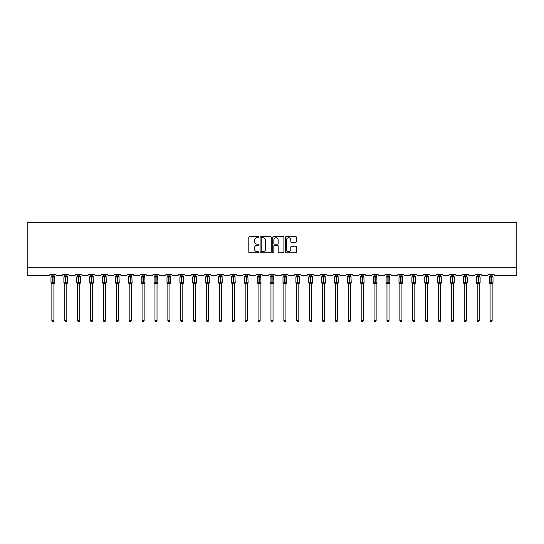 <?xml version="1.0" encoding="UTF-8"?>
<svg xmlns="http://www.w3.org/2000/svg" width="544" height="544" viewBox="0 0 544 544"><rect width="100%" height="100%" fill="white"/><g stroke="black" fill="none" stroke-linecap="round" stroke-linejoin="round"><path stroke-width="0.82" d="M258.781 237.17A0.564 0.564 0 0 0 258.216 236.606L249.594 236.606A0.809 0.809 0 0 0 248.785 237.415L248.785 252.015A0.809 0.809 0 0 0 249.594 252.824L258.216 252.824A0.564 0.564 0 0 0 258.781 252.26A0.564 0.564 0 0 0 258.216 251.688L257.101 251.688A2.598 2.598 0 0 1 254.504 249.098L254.504 247.88A2.598 2.598 0 0 1 257.101 245.283L258.216 245.283A0.564 0.564 0 0 0 258.781 244.718A0.564 0.564 0 0 0 258.216 244.147L257.101 244.147A2.598 2.598 0 0 1 254.504 241.55L254.504 240.339A2.598 2.598 0 0 1 257.101 237.742L258.216 237.742A0.564 0.564 0 0 0 258.781 237.17M295.698 242.325A0.809 0.809 0 0 0 296.514 241.509L296.514 237.415A0.809 0.809 0 0 0 295.698 236.606L286.13 236.606A0.809 0.809 0 0 0 285.321 237.415L285.321 252.015A0.809 0.809 0 0 0 286.13 252.824L295.698 252.824A0.809 0.809 0 0 0 296.514 252.015L296.514 247.064A0.809 0.809 0 0 0 295.698 246.255L291.604 246.255A0.809 0.809 0 0 0 290.795 247.064L290.795 249.519A2.169 2.169 0 0 1 288.626 251.688A2.169 2.169 0 0 1 286.457 249.519L286.457 239.911A2.169 2.169 0 0 1 288.626 237.742A2.169 2.169 0 0 1 290.795 239.911L290.795 241.509A0.809 0.809 0 0 0 291.604 242.325L295.698 242.325M516.8 267.226L516.8 222.204L27.2 222.204L27.2 275.488L48.681 275.488A1.238 1.238 0 0 0 49.919 274.251L55.869 274.251A1.238 1.238 0 0 0 57.106 275.488L61.567 275.488A1.238 1.238 0 0 0 62.812 274.251L68.755 274.251A1.238 1.238 0 0 0 69.999 275.488L74.46 275.488A1.238 1.238 0 0 0 75.698 274.251L81.648 274.251A1.238 1.238 0 0 0 82.885 275.488L87.346 275.488A1.238 1.238 0 0 0 88.584 274.251L94.534 274.251A1.238 1.238 0 0 0 95.771 275.488L100.232 275.488A1.238 1.238 0 0 0 101.476 274.251L107.426 274.251A1.238 1.238 0 0 0 108.664 275.488L113.125 275.488A1.238 1.238 0 0 0 114.362 274.251L120.312 274.251A1.238 1.238 0 0 0 121.55 275.488L126.011 275.488A1.238 1.238 0 0 0 127.248 274.251L133.198 274.251A1.238 1.238 0 0 0 134.443 275.488L138.904 275.488A1.238 1.238 0 0 0 140.141 274.251L146.091 274.251A1.238 1.238 0 0 0 147.329 275.488L151.79 275.488A1.238 1.238 0 0 0 153.027 274.251L158.977 274.251A1.238 1.238 0 0 0 160.215 275.488L164.676 275.488A1.238 1.238 0 0 0 165.92 274.251L171.863 274.251A1.238 1.238 0 0 0 173.108 275.488L177.568 275.488A1.238 1.238 0 0 0 178.806 274.251L184.756 274.251A1.238 1.238 0 0 0 185.994 275.488L190.454 275.488A1.238 1.238 0 0 0 191.692 274.251L197.642 274.251A1.238 1.238 0 0 0 198.88 275.488L203.34 275.488A1.238 1.238 0 0 0 204.585 274.251L210.535 274.251A1.238 1.238 0 0 0 211.772 275.488L216.233 275.488A1.238 1.238 0 0 0 217.471 274.251L223.421 274.251A1.238 1.238 0 0 0 224.658 275.488L229.119 275.488A1.238 1.238 0 0 0 230.357 274.251L236.307 274.251A1.238 1.238 0 0 0 237.551 275.488L242.012 275.488A1.238 1.238 0 0 0 243.25 274.251L249.2 274.251A1.238 1.238 0 0 0 250.437 275.488L254.898 275.488A1.238 1.238 0 0 0 256.136 274.251L262.086 274.251A1.238 1.238 0 0 0 263.323 275.488L267.784 275.488A1.238 1.238 0 0 0 269.028 274.251L274.972 274.251A1.238 1.238 0 0 0 276.216 275.488L280.677 275.488A1.238 1.238 0 0 0 281.914 274.251L287.864 274.251A1.238 1.238 0 0 0 289.102 275.488L293.563 275.488A1.238 1.238 0 0 0 294.8 274.251L300.75 274.251A1.238 1.238 0 0 0 301.988 275.488L306.449 275.488A1.238 1.238 0 0 0 307.693 274.251L313.643 274.251A1.238 1.238 0 0 0 314.881 275.488L319.342 275.488A1.238 1.238 0 0 0 320.579 274.251L326.529 274.251A1.238 1.238 0 0 0 327.767 275.488L332.228 275.488A1.238 1.238 0 0 0 333.465 274.251L339.415 274.251A1.238 1.238 0 0 0 340.66 275.488L345.12 275.488A1.238 1.238 0 0 0 346.358 274.251L352.308 274.251A1.238 1.238 0 0 0 353.546 275.488L358.006 275.488A1.238 1.238 0 0 0 359.244 274.251L365.194 274.251A1.238 1.238 0 0 0 366.432 275.488L370.892 275.488A1.238 1.238 0 0 0 372.137 274.251L378.08 274.251A1.238 1.238 0 0 0 379.324 275.488L383.785 275.488A1.238 1.238 0 0 0 385.023 274.251L390.973 274.251A1.238 1.238 0 0 0 392.21 275.488L396.671 275.488A1.238 1.238 0 0 0 397.909 274.251L403.859 274.251A1.238 1.238 0 0 0 405.096 275.488L409.557 275.488A1.238 1.238 0 0 0 410.802 274.251L416.752 274.251A1.238 1.238 0 0 0 417.989 275.488L422.45 275.488A1.238 1.238 0 0 0 423.688 274.251L429.638 274.251A1.238 1.238 0 0 0 430.875 275.488L435.336 275.488A1.238 1.238 0 0 0 436.574 274.251L442.524 274.251A1.238 1.238 0 0 0 443.768 275.488L448.229 275.488A1.238 1.238 0 0 0 449.466 274.251L455.416 274.251A1.238 1.238 0 0 0 456.654 275.488L461.115 275.488A1.238 1.238 0 0 0 462.352 274.251L468.302 274.251A1.238 1.238 0 0 0 469.54 275.488L474.001 275.488A1.238 1.238 0 0 0 475.245 274.251L481.188 274.251A1.238 1.238 0 0 0 482.433 275.488L486.894 275.488A1.238 1.238 0 0 0 488.131 274.251L494.081 274.251A1.238 1.238 0 0 0 495.319 275.488L516.8 275.488L516.8 267.226L27.2 267.226M271.293 237.415A0.809 0.809 0 0 0 270.477 236.606L260.909 236.606A0.809 0.809 0 0 0 260.1 237.415L260.1 252.015A0.809 0.809 0 0 0 260.909 252.824L270.477 252.824A0.809 0.809 0 0 0 271.293 252.015L271.293 237.415M273.523 236.606L283.091 236.606A0.809 0.809 0 0 1 283.9 237.415L283.9 252.015A0.809 0.809 0 0 1 283.091 252.824L278.997 252.824A0.809 0.809 0 0 1 278.181 252.015L278.181 246.092A0.809 0.809 0 0 0 277.372 245.283L274.659 245.283A0.809 0.809 0 0 0 273.843 246.092L273.843 252.26A0.564 0.564 0 0 1 273.278 252.824A0.564 0.564 0 0 1 272.707 252.26L272.707 237.415A0.809 0.809 0 0 1 273.523 236.606M261.8 237.742A0.564 0.564 0 0 0 261.236 238.306L261.236 251.124A0.564 0.564 0 0 0 261.8 251.688L262.976 251.688A2.598 2.598 0 0 0 265.574 249.098L265.574 240.339A2.598 2.598 0 0 0 262.976 237.742L261.8 237.742M278.181 239.952A2.169 2.169 0 0 0 276.012 237.782A2.169 2.169 0 0 0 273.843 239.952L273.843 243.338A0.809 0.809 0 0 0 274.659 244.147L277.372 244.147A0.809 0.809 0 0 0 278.181 243.338L278.181 239.952M53.924 275.89L53.924 275.89A0.911 0.864 180 0 0 54.407 276.651L51.265 276.61A0.415 0.415 0 0 0 50.993 276.998L50.993 282.785A0.415 0.415 0 0 0 51.265 283.172L54.407 283.132A0.911 0.864 -0 0 0 53.924 283.893L51.864 283.886A0.911 0.864 -0 0 0 51.388 283.132L51.388 283.132M51.388 276.651A0.911 0.864 180 0 0 51.864 275.89L52.768 275.808L52.768 282.785L54.794 282.785L54.794 276.998L50.993 276.998L50.993 282.785L52.768 282.785L52.768 283.968M53.924 283.893L53.924 320.722L51.864 320.722L51.864 283.886M53.924 274.251L54.23 276.916L53.931 275.93L53.02 275.808L53.02 283.968M51.864 274.251L51.864 275.896M51.564 276.916L51.864 275.93M51.564 282.86L51.864 283.846M54.23 282.86L53.931 283.846M53.924 320.722L53.305 321.796L52.482 321.796L51.864 320.722M54.794 276.998L54.522 276.61A0.415 0.415 0 0 1 54.645 276.678M53.931 283.927L54.794 282.785A0.415 0.415 0 0 1 54.774 282.914M66.817 275.89L66.817 275.89A0.911 0.864 180 0 0 67.293 276.651L64.151 276.61A0.415 0.415 0 0 0 63.886 276.998L63.886 282.785A0.415 0.415 0 0 0 64.151 283.172L63.886 282.785L67.68 282.785L67.415 276.61A0.415 0.415 0 0 1 67.531 276.678M66.824 283.927L67.68 282.785A0.415 0.415 0 0 1 67.66 282.914M66.817 283.893L64.75 283.886A0.911 0.864 -0 0 0 64.274 283.132L67.293 283.132A0.911 0.864 -0 0 0 66.817 283.893L66.817 320.722L66.198 321.796L65.368 321.796L64.75 320.722L64.75 283.886M79.703 275.89L79.703 275.89A0.911 0.864 180 0 0 80.179 276.651L77.044 276.61A0.415 0.415 0 0 0 76.772 276.998L76.772 282.785A0.415 0.415 0 0 0 77.044 283.172L76.772 282.785L80.573 282.785L80.301 276.61A0.415 0.415 0 0 1 80.417 276.678M79.71 283.927L80.573 282.785A0.415 0.415 0 0 1 80.546 282.914M79.703 283.893L77.636 283.886A0.911 0.864 -0 0 0 77.16 283.132L80.179 283.132A0.911 0.864 -0 0 0 79.703 283.893L79.703 320.722L79.084 321.796L78.261 321.796L77.636 320.722L77.636 283.886M92.596 275.89L92.596 275.89A0.911 0.864 180 0 0 93.072 276.651L89.93 276.61A0.415 0.415 0 0 0 89.658 276.998L89.658 282.785A0.415 0.415 0 0 0 89.93 283.172L89.658 282.785L93.459 282.785L93.187 276.61A0.415 0.415 0 0 1 93.31 276.678M92.596 283.927L93.459 282.785A0.415 0.415 0 0 1 93.439 282.914M92.596 283.893L90.528 283.886A0.911 0.864 -0 0 0 90.052 283.132L93.072 283.132A0.911 0.864 -0 0 0 92.596 283.893L92.596 320.722L91.97 321.796L91.147 321.796L90.528 320.722L90.528 283.886M105.482 275.89L105.482 275.89A0.911 0.864 180 0 0 105.958 276.651L102.823 276.61A0.415 0.415 0 0 0 102.551 276.998L102.551 282.785A0.415 0.415 0 0 0 102.823 283.172L102.551 282.785L106.352 282.785L106.08 276.61A0.415 0.415 0 0 1 106.196 276.678M105.488 283.927L106.352 282.785A0.415 0.415 0 0 1 106.325 282.914M105.482 283.893L103.414 283.886A0.911 0.864 -0 0 0 102.938 283.132L105.958 283.132A0.911 0.864 -0 0 0 105.482 283.893L105.482 320.722L104.863 321.796L104.033 321.796L103.414 320.722L103.414 283.886M64.743 283.927L64.274 283.132M64.75 320.722L66.817 320.722M66.817 274.251L67.116 276.916L66.817 275.93L65.906 275.808L65.906 276.998L63.886 276.998L64.75 275.76M64.274 276.651A0.911 0.864 180 0 0 64.75 275.89L65.906 275.808M64.75 274.251L64.75 275.896M64.45 276.916L64.75 275.93M64.45 282.86L64.75 283.846M67.116 282.86L66.817 283.846M77.636 283.927L77.16 283.132M77.636 320.722L79.703 320.722M79.703 274.251L80.002 276.916L79.703 275.93L78.798 275.808L78.798 276.998L76.772 276.998L77.636 275.76M77.16 276.651A0.911 0.864 180 0 0 77.636 275.89L78.798 275.808M77.636 274.251L77.636 275.896M77.336 276.916L77.636 275.93M77.336 282.86L77.636 283.846M80.002 282.86L79.703 283.846M90.522 283.927L90.052 283.132M90.528 320.722L92.596 320.722M92.596 274.251L92.895 276.916L92.596 275.93L91.684 275.808L91.684 276.998L89.658 276.998L90.528 275.76M90.052 276.651A0.911 0.864 180 0 0 90.528 275.89L91.684 275.808M90.528 274.251L90.528 275.896M90.229 276.916L90.528 275.93M90.229 282.86L90.528 283.846M92.895 282.86L92.596 283.846M103.408 283.927L102.938 283.132M103.414 320.722L105.482 320.722M105.482 274.251L105.781 276.916L105.482 275.93L104.57 275.808L104.57 276.998L102.551 276.998L103.414 275.76M102.938 276.651A0.911 0.864 180 0 0 103.414 275.89L104.57 275.808M103.414 274.251L103.414 275.896M103.115 276.916L103.414 275.93M103.115 282.86L103.414 283.846M105.781 282.86L105.482 283.846M118.368 275.89L118.368 275.89A0.911 0.864 180 0 0 118.85 276.651L115.709 276.61A0.415 0.415 0 0 0 115.437 276.998L115.437 282.785A0.415 0.415 0 0 0 115.709 283.172L115.437 282.785L119.238 282.785L118.966 276.61A0.415 0.415 0 0 1 119.088 276.678M118.374 283.927L119.238 282.785A0.415 0.415 0 0 1 119.218 282.914M118.368 283.893L116.307 283.886A0.911 0.864 -0 0 0 115.824 283.132L118.85 283.132A0.911 0.864 -0 0 0 118.368 283.893L118.368 320.722L117.749 321.796L116.926 321.796L116.307 320.722L116.307 283.886M116.3 283.927L115.824 283.132M116.307 320.722L118.368 320.722M118.368 274.251L118.667 276.916L118.368 275.93L117.463 275.808L117.463 276.998L115.437 276.998L116.307 275.76M115.824 276.651A0.911 0.864 180 0 0 116.307 275.89L117.463 275.808M116.307 274.251L116.307 275.896M116.008 276.916L116.307 275.93M116.008 282.86L116.307 283.846M118.667 282.86L118.368 283.846M131.26 275.89L131.26 275.89A0.911 0.864 180 0 0 131.736 276.651L128.595 276.61A0.415 0.415 0 0 0 128.323 276.998L128.323 282.785A0.415 0.415 0 0 0 128.595 283.172L128.323 282.785L132.124 282.785L131.852 276.61A0.415 0.415 0 0 1 131.974 276.678M131.26 283.927L132.124 282.785A0.415 0.415 0 0 1 132.104 282.914M131.26 283.893L129.193 283.886A0.911 0.864 -0 0 0 128.717 283.132L131.736 283.132A0.911 0.864 -0 0 0 131.26 283.893L131.26 320.722L130.642 321.796L129.812 321.796L129.193 320.722L129.193 283.886M129.186 283.927L128.717 283.132M129.193 320.722L131.26 320.722M131.26 274.251L131.56 276.916L131.26 275.93L130.349 275.808L130.349 276.998L128.323 276.998L129.193 275.76M128.717 276.651A0.911 0.864 180 0 0 129.193 275.89L130.349 275.808M129.193 274.251L129.193 275.896M128.894 276.916L129.193 275.93M128.894 282.86L129.193 283.846M131.56 282.86L131.26 283.846M144.146 275.89L144.146 275.89A0.911 0.864 180 0 0 144.622 276.651L141.488 276.61A0.415 0.415 0 0 0 141.216 276.998L141.216 282.785A0.415 0.415 0 0 0 141.488 283.172L141.216 282.785L145.017 282.785L144.745 276.61A0.415 0.415 0 0 1 144.86 276.678M144.153 283.927L145.017 282.785A0.415 0.415 0 0 1 144.99 282.914M144.146 283.893L142.079 283.886A0.911 0.864 -0 0 0 141.603 283.132L144.622 283.132A0.911 0.864 -0 0 0 144.146 283.893L144.146 320.722L143.528 321.796L142.705 321.796L142.079 320.722L142.079 283.886M142.079 283.927L141.603 283.132M142.079 320.722L144.146 320.722M144.146 274.251L144.446 276.916L144.146 275.93L143.235 275.808L143.235 276.998L141.216 276.998L142.079 275.76M141.603 276.651A0.911 0.864 180 0 0 142.079 275.89L143.235 275.808M142.079 274.251L142.079 275.896M141.78 276.916L142.079 275.93M141.78 282.86L142.079 283.846M144.446 282.86L144.146 283.846M157.032 275.89L157.032 275.89A0.911 0.864 180 0 0 157.515 276.651L154.374 276.61A0.415 0.415 0 0 0 154.102 276.998L154.102 282.785A0.415 0.415 0 0 0 154.374 283.172L154.102 282.785L157.903 282.785L157.631 276.61A0.415 0.415 0 0 1 157.753 276.678M157.039 283.927L157.903 282.785A0.415 0.415 0 0 1 157.882 282.914M157.032 283.893L154.972 283.886A0.911 0.864 -0 0 0 154.496 283.132L157.515 283.132A0.911 0.864 -0 0 0 157.032 283.893L157.032 320.722L156.414 321.796L155.591 321.796L154.972 320.722L154.972 283.886M154.965 283.927L154.496 283.132M154.972 320.722L157.032 320.722M157.032 274.251L157.338 276.916L157.039 275.93L156.128 275.808L156.128 276.998L154.102 276.998L154.972 275.76M154.496 276.651A0.911 0.864 180 0 0 154.972 275.89L156.128 275.808M154.972 274.251L154.972 275.896M154.673 276.916L154.972 275.93M154.673 282.86L154.972 283.846M157.338 282.86L157.039 283.846M169.925 275.89L169.925 275.89A0.911 0.864 180 0 0 170.401 276.651L167.26 276.61A0.415 0.415 0 0 0 166.994 276.998L166.994 282.785A0.415 0.415 0 0 0 167.26 283.172L166.994 282.785L170.789 282.785L170.524 276.61A0.415 0.415 0 0 1 170.639 276.678M169.932 283.927L170.789 282.785A0.415 0.415 0 0 1 170.768 282.914M169.925 283.893L167.858 283.886A0.911 0.864 -0 0 0 167.382 283.132L170.401 283.132A0.911 0.864 -0 0 0 169.925 283.893L169.925 320.722L169.306 321.796L168.477 321.796L167.858 320.722L167.858 283.886M167.851 283.927L167.382 283.132M167.858 320.722L169.925 320.722M169.925 274.251L170.224 276.916L169.925 275.93L169.014 275.808L169.014 276.998L166.994 276.998L167.858 275.76M167.382 276.651A0.911 0.864 180 0 0 167.858 275.89L169.014 275.808M167.858 274.251L167.858 275.896M167.559 276.916L167.858 275.93M167.559 282.86L167.858 283.846M170.224 282.86L169.925 283.846M182.811 275.89L182.811 275.89A0.911 0.864 180 0 0 183.287 276.651L180.152 276.61A0.415 0.415 0 0 0 179.88 276.998L179.88 282.785A0.415 0.415 0 0 0 180.152 283.172L179.88 282.785L183.682 282.785L183.41 276.61A0.415 0.415 0 0 1 183.525 276.678M182.818 283.927L183.682 282.785A0.415 0.415 0 0 1 183.654 282.914M182.811 283.893L180.744 283.886A0.911 0.864 -0 0 0 180.268 283.132L183.287 283.132A0.911 0.864 -0 0 0 182.811 283.893L182.811 320.722L182.192 321.796L181.37 321.796L180.744 320.722L180.744 283.886M180.744 283.927L180.268 283.132M180.744 320.722L182.811 320.722M182.811 274.251L183.11 276.916L182.811 275.93L181.907 275.808L181.907 276.998L179.88 276.998L180.744 275.76M180.268 276.651A0.911 0.864 180 0 0 180.744 275.89L181.907 275.808M180.744 274.251L180.744 275.896M180.445 276.916L180.744 275.93M180.445 282.86L180.744 283.846M183.11 282.86L182.811 283.846M195.704 275.89L195.704 275.89A0.911 0.864 180 0 0 196.18 276.651L193.038 276.61A0.415 0.415 0 0 0 192.766 276.998L192.766 282.785A0.415 0.415 0 0 0 193.038 283.172L192.766 282.785L196.568 282.785L196.296 276.61A0.415 0.415 0 0 1 196.418 276.678M195.704 283.927L196.568 282.785A0.415 0.415 0 0 1 196.547 282.914M195.704 283.893L193.637 283.886A0.911 0.864 -0 0 0 193.161 283.132L196.18 283.132A0.911 0.864 -0 0 0 195.704 283.893L195.704 320.722L195.078 321.796L194.256 321.796L193.637 320.722L193.637 283.886M193.63 283.927L193.161 283.132M193.637 320.722L195.704 320.722M195.704 274.251L196.003 276.916L195.704 275.93L194.793 275.808L194.793 276.998L192.766 276.998L193.637 275.76M193.161 276.651A0.911 0.864 180 0 0 193.637 275.89L194.793 275.808M193.637 274.251L193.637 275.896M193.338 276.916L193.637 275.93M193.338 282.86L193.637 283.846M196.003 282.86L195.704 283.846M208.59 275.89L208.59 275.89A0.911 0.864 180 0 0 209.066 276.651L205.931 276.61A0.415 0.415 0 0 0 205.659 276.998L205.659 282.785A0.415 0.415 0 0 0 205.931 283.172L205.659 282.785L209.46 282.785L209.188 276.61A0.415 0.415 0 0 1 209.304 276.678M208.597 283.927L209.46 282.785A0.415 0.415 0 0 1 209.433 282.914M208.59 283.893L206.523 283.886A0.911 0.864 -0 0 0 206.047 283.132L209.066 283.132A0.911 0.864 -0 0 0 208.59 283.893L208.59 320.722L207.971 321.796L207.142 321.796L206.523 320.722L206.523 283.886M206.523 283.927L206.047 283.132M206.523 320.722L208.59 320.722M208.59 274.251L208.889 276.916L208.59 275.93L207.679 275.808L207.679 276.998L205.659 276.998L206.523 275.76M206.047 276.651A0.911 0.864 180 0 0 206.523 275.89L207.679 275.808M206.523 274.251L206.523 275.896M206.224 276.916L206.523 275.93M206.224 282.86L206.523 283.846M208.889 282.86L208.59 283.846M221.476 275.89L221.476 275.89A0.911 0.864 180 0 0 221.959 276.651L218.817 276.61A0.415 0.415 0 0 0 218.545 276.998L218.545 282.785A0.415 0.415 0 0 0 218.817 283.172L218.545 282.785L222.346 282.785L222.074 276.61A0.415 0.415 0 0 1 222.197 276.678M221.483 283.927L222.346 282.785A0.415 0.415 0 0 1 222.326 282.914M221.476 283.893L219.416 283.886A0.911 0.864 -0 0 0 218.933 283.132L221.959 283.132A0.911 0.864 -0 0 0 221.476 283.893L221.476 320.722L220.857 321.796L220.034 321.796L219.416 320.722L219.416 283.886M219.409 283.927L218.933 283.132M219.416 320.722L221.476 320.722M221.476 274.251L221.775 276.916L221.476 275.93L220.572 275.808L220.572 276.998L218.545 276.998L219.416 275.76M218.933 276.651A0.911 0.864 180 0 0 219.416 275.89L220.572 275.808M219.416 274.251L219.416 275.896M219.116 276.916L219.416 275.93M219.116 282.86L219.416 283.846M221.775 282.86L221.476 283.846M234.369 275.89L234.369 275.89A0.911 0.864 180 0 0 234.845 276.651L231.703 276.61A0.415 0.415 0 0 0 231.431 276.998L231.431 282.785A0.415 0.415 0 0 0 231.703 283.172L231.431 282.785L235.232 282.785L234.96 276.61A0.415 0.415 0 0 1 235.083 276.678M234.369 283.927L235.232 282.785A0.415 0.415 0 0 1 235.212 282.914M234.369 283.893L232.302 283.886A0.911 0.864 -0 0 0 231.826 283.132L234.845 283.132A0.911 0.864 -0 0 0 234.369 283.893L234.369 320.722L233.75 321.796L232.92 321.796L232.302 320.722L232.302 283.886M232.295 283.927L231.826 283.132M232.302 320.722L234.369 320.722M234.369 274.251L234.668 276.916L234.369 275.93L233.458 275.808L233.458 276.998L231.431 276.998L232.302 275.76M231.826 276.651A0.911 0.864 180 0 0 232.302 275.89L233.458 275.808M232.302 274.251L232.302 275.896M232.002 276.916L232.302 275.93M232.002 282.86L232.302 283.846M234.668 282.86L234.369 283.846M247.255 275.89L247.255 275.89A0.911 0.864 180 0 0 247.731 276.651L244.596 276.61A0.415 0.415 0 0 0 244.324 276.998L244.324 282.785A0.415 0.415 0 0 0 244.596 283.172L244.324 282.785L248.125 282.785L247.853 276.61A0.415 0.415 0 0 1 247.969 276.678M248.125 282.785A0.415 0.415 0 0 1 247.853 283.172L248.125 282.785M247.255 283.893L245.188 283.886A0.911 0.864 -0 0 0 244.712 283.132L247.731 283.132A0.911 0.864 -0 0 0 247.255 283.893L247.255 320.722L246.636 321.796L245.813 321.796L245.188 320.722L245.188 283.886M245.188 283.927L244.712 283.132M245.188 320.722L247.255 320.722M247.255 274.251L247.554 276.916L247.255 275.93L246.344 275.808L246.344 276.998L244.324 276.998L245.188 275.76M244.712 276.651A0.911 0.864 180 0 0 245.188 275.89L246.344 275.808M245.188 274.251L245.188 275.896M244.888 276.916L245.188 275.93M244.888 282.86L245.188 283.846M247.554 282.86L247.255 283.846M260.141 275.89L260.141 275.89A0.911 0.864 180 0 0 260.624 276.651L257.482 276.61A0.415 0.415 0 0 0 257.21 276.998L257.21 282.785A0.415 0.415 0 0 0 257.482 283.172L257.21 282.785L261.011 282.785L260.739 276.61A0.415 0.415 0 0 1 260.862 276.678M261.011 282.785A0.415 0.415 0 0 1 260.739 283.172L261.011 282.785M260.141 283.893L258.08 283.886A0.911 0.864 -0 0 0 257.604 283.132L260.624 283.132A0.911 0.864 -0 0 0 260.141 283.893L260.141 320.722L259.522 321.796L258.699 321.796L258.08 320.722L258.08 283.886M258.074 283.927L257.604 283.132M258.08 320.722L260.141 320.722M260.141 274.251L260.447 276.916L260.148 275.93L259.236 275.808L259.236 276.998L257.21 276.998L258.08 275.76M257.604 276.651A0.911 0.864 180 0 0 258.08 275.89L259.236 275.808M258.08 274.251L258.08 275.896M257.781 276.916L258.08 275.93M257.781 282.86L258.08 283.846M260.447 282.86L260.148 283.846M273.034 275.89L273.034 275.89A0.911 0.864 180 0 0 273.51 276.651L270.368 276.61A0.415 0.415 0 0 0 270.103 276.998L270.103 282.785A0.415 0.415 0 0 0 270.368 283.172L270.103 282.785L273.897 282.785L273.632 276.61A0.415 0.415 0 0 1 273.748 276.678M273.897 282.785A0.415 0.415 0 0 1 273.632 283.172L273.897 282.785M273.034 283.893L270.966 283.886A0.911 0.864 -0 0 0 270.49 283.132L273.51 283.132A0.911 0.864 -0 0 0 273.034 283.893L273.034 320.722L272.415 321.796L271.585 321.796L270.966 320.722L270.966 283.886M270.96 283.927L270.49 283.132M270.966 320.722L273.034 320.722M273.034 274.251L273.333 276.916L273.034 275.93L272.122 275.808L272.122 276.998L270.103 276.998L270.966 275.76M270.49 276.651A0.911 0.864 180 0 0 270.966 275.89L272.122 275.808M270.966 274.251L270.966 275.896M270.667 276.916L270.966 275.93M270.667 282.86L270.966 283.846M273.333 282.86L273.034 283.846M285.92 275.89L285.92 275.89A0.911 0.864 180 0 0 286.396 276.651L283.261 276.61A0.415 0.415 0 0 0 282.989 276.998L282.989 282.785A0.415 0.415 0 0 0 283.261 283.172L282.989 282.785L286.79 282.785L286.518 276.61A0.415 0.415 0 0 1 286.634 276.678M286.79 282.785A0.415 0.415 0 0 1 286.518 283.172L286.79 282.785M285.92 283.893L283.859 283.886A0.911 0.864 -0 0 0 283.376 283.132L286.396 283.132A0.911 0.864 -0 0 0 285.92 283.893L285.92 320.722L285.301 321.796L284.478 321.796L283.859 320.722L283.859 283.886M283.852 283.927L283.376 283.132M283.859 320.722L285.92 320.722M285.92 274.251L286.219 276.916L285.92 275.93L285.015 275.808L285.015 276.998L282.989 276.998L283.859 275.76M283.376 276.651A0.911 0.864 180 0 0 283.859 275.89L285.015 275.808M283.859 274.251L283.859 275.896M283.553 276.916L283.852 275.93M283.553 282.86L283.852 283.846M286.219 282.86L285.92 283.846M298.812 275.89L298.812 275.89A0.911 0.864 180 0 0 299.288 276.651L296.147 276.61A0.415 0.415 0 0 0 295.875 276.998L295.875 282.785A0.415 0.415 0 0 0 296.147 283.172L295.875 282.785L299.676 282.785L299.404 276.61A0.415 0.415 0 0 1 299.526 276.678M299.676 282.785A0.415 0.415 0 0 1 299.404 283.172L299.676 282.785M298.812 283.893L296.745 283.886A0.911 0.864 -0 0 0 296.269 283.132L299.288 283.132A0.911 0.864 -0 0 0 298.812 283.893L298.812 320.722L298.187 321.796L297.364 321.796L296.745 320.722L296.745 283.886M296.738 283.927L296.269 283.132M296.745 320.722L298.812 320.722M298.812 274.251L299.112 276.916L298.812 275.93L297.901 275.808L297.901 276.998L295.875 276.998L296.745 275.76M296.269 276.651A0.911 0.864 180 0 0 296.745 275.89L297.901 275.808M296.745 274.251L296.745 275.896M296.446 276.916L296.745 275.93M296.446 282.86L296.745 283.846M299.112 282.86L298.812 283.846M311.698 275.89L311.698 275.89A0.911 0.864 180 0 0 312.174 276.651L309.04 276.61A0.415 0.415 0 0 0 308.768 276.998L308.768 282.785A0.415 0.415 0 0 0 309.04 283.172L308.768 282.785L312.569 282.785L312.297 276.61A0.415 0.415 0 0 1 312.412 276.678M312.569 282.785A0.415 0.415 0 0 1 312.297 283.172L312.569 282.785M311.698 283.893L309.631 283.886A0.911 0.864 -0 0 0 309.155 283.132L312.174 283.132A0.911 0.864 -0 0 0 311.698 283.893L311.698 320.722L311.08 321.796L310.25 321.796L309.631 320.722L309.631 283.886M309.631 283.927L309.155 283.132M309.631 320.722L311.698 320.722M311.698 274.251L311.998 276.916L311.698 275.93L310.787 275.808L310.787 276.998L308.768 276.998L309.631 275.76M309.155 276.651A0.911 0.864 180 0 0 309.631 275.89L310.787 275.808M309.631 274.251L309.631 275.896M309.332 276.916L309.631 275.93M309.332 282.86L309.631 283.846M311.998 282.86L311.698 283.846M324.584 275.89L324.584 275.89A0.911 0.864 180 0 0 325.067 276.651L321.926 276.61A0.415 0.415 0 0 0 321.654 276.998L321.654 282.785A0.415 0.415 0 0 0 321.926 283.172L321.654 282.785L325.455 282.785L325.183 276.61A0.415 0.415 0 0 1 325.305 276.678M325.455 282.785A0.415 0.415 0 0 1 325.183 283.172L325.455 282.785M324.584 283.893L322.524 283.886A0.911 0.864 -0 0 0 322.041 283.132L325.067 283.132A0.911 0.864 -0 0 0 324.584 283.893L324.584 320.722L323.966 321.796L323.143 321.796L322.524 320.722L322.524 283.886M322.517 283.927L322.041 283.132M322.524 320.722L324.584 320.722M324.584 274.251L324.884 276.916L324.584 275.93L323.68 275.808L323.68 276.998L321.654 276.998L322.524 275.76M322.041 276.651A0.911 0.864 180 0 0 322.524 275.89L323.68 275.808M322.524 274.251L322.524 275.896M322.225 276.916L322.524 275.93M322.225 282.86L322.524 283.846M324.884 282.86L324.584 283.846M337.477 275.89L337.477 275.89A0.911 0.864 180 0 0 337.953 276.651L334.812 276.61A0.415 0.415 0 0 0 334.54 276.998L334.54 282.785A0.415 0.415 0 0 0 334.812 283.172L334.54 282.785L338.341 282.785L338.069 276.61A0.415 0.415 0 0 1 338.191 276.678M338.341 282.785A0.415 0.415 0 0 1 338.069 283.172L338.341 282.785M337.477 283.893L335.41 283.886A0.911 0.864 -0 0 0 334.934 283.132L337.953 283.132A0.911 0.864 -0 0 0 337.477 283.893L337.477 320.722L336.858 321.796L336.029 321.796L335.41 320.722L335.41 283.886M335.403 283.927L334.934 283.132M335.41 320.722L337.477 320.722M337.477 274.251L337.776 276.916L337.477 275.93L336.566 275.808L336.566 276.998L334.54 276.998L335.41 275.76M334.934 276.651A0.911 0.864 180 0 0 335.41 275.89L336.566 275.808M335.41 274.251L335.41 275.896M335.111 276.916L335.41 275.93M335.111 282.86L335.41 283.846M337.776 282.86L337.477 283.846M350.363 275.89L350.363 275.89A0.911 0.864 180 0 0 350.839 276.651L347.704 276.61A0.415 0.415 0 0 0 347.432 276.998L347.432 282.785A0.415 0.415 0 0 0 347.704 283.172L347.432 282.785L351.234 282.785L350.962 276.61A0.415 0.415 0 0 1 351.077 276.678M351.234 282.785A0.415 0.415 0 0 1 350.962 283.172L351.234 282.785M350.363 283.893L348.296 283.886A0.911 0.864 -0 0 0 347.82 283.132L350.839 283.132A0.911 0.864 -0 0 0 350.363 283.893L350.363 320.722L349.744 321.796L348.922 321.796L348.296 320.722L348.296 283.886M348.296 283.927L347.82 283.132M348.296 320.722L350.363 320.722M350.363 274.251L350.662 276.916L350.363 275.93L349.452 275.808L349.452 276.998L347.432 276.998L348.296 275.76M347.82 276.651A0.911 0.864 180 0 0 348.296 275.89L349.452 275.808M348.296 274.251L348.296 275.896M347.997 276.916L348.296 275.93M347.997 282.86L348.296 283.846M350.662 282.86L350.363 283.846M363.256 275.89L363.256 275.89A0.911 0.864 180 0 0 363.732 276.651L360.59 276.61A0.415 0.415 0 0 0 360.318 276.998L360.318 282.785A0.415 0.415 0 0 0 360.59 283.172L360.318 282.785L364.12 282.785L363.848 276.61A0.415 0.415 0 0 1 363.97 276.678M364.12 282.785A0.415 0.415 0 0 1 363.848 283.172L364.12 282.785M363.256 283.893L361.189 283.886A0.911 0.864 -0 0 0 360.713 283.132L363.732 283.132A0.911 0.864 -0 0 0 363.256 283.893L363.256 320.722L362.63 321.796L361.808 321.796L361.189 320.722L361.189 283.886M361.182 283.927L360.713 283.132M361.189 320.722L363.256 320.722M363.256 274.251L363.555 276.916L363.256 275.93L362.345 275.808L362.345 276.998L360.318 276.998L361.189 275.76M360.713 276.651A0.911 0.864 180 0 0 361.189 275.89L362.345 275.808M361.189 274.251L361.189 275.896M360.89 276.916L361.189 275.93M360.89 282.86L361.189 283.846M363.555 282.86L363.256 283.846M376.142 275.89L376.142 275.89A0.911 0.864 180 0 0 376.618 276.651L373.476 276.61A0.415 0.415 0 0 0 373.211 276.998L373.211 282.785A0.415 0.415 0 0 0 373.476 283.172L373.211 282.785L377.006 282.785L376.74 276.61A0.415 0.415 0 0 1 376.856 276.678M377.006 282.785A0.415 0.415 0 0 1 376.74 283.172L377.006 282.785M376.142 283.893L374.075 283.886A0.911 0.864 -0 0 0 373.599 283.132L376.618 283.132A0.911 0.864 -0 0 0 376.142 283.893L376.142 320.722L375.523 321.796L374.694 321.796L374.075 320.722L374.075 283.886M374.068 283.927L373.599 283.132M374.075 320.722L376.142 320.722M376.142 274.251L376.441 276.916L376.142 275.93L375.231 275.808L375.231 276.998L373.211 276.998L374.075 275.76M373.599 276.651A0.911 0.864 180 0 0 374.075 275.89L375.231 275.808M374.075 274.251L374.075 275.896M373.776 276.916L374.075 275.93M373.776 282.86L374.075 283.846M376.441 282.86L376.142 283.846M389.028 275.89L389.028 275.89A0.911 0.864 180 0 0 389.504 276.651L386.369 276.61A0.415 0.415 0 0 0 386.097 276.998L386.097 282.785A0.415 0.415 0 0 0 386.369 283.172L386.097 282.785L389.898 282.785L389.626 276.61A0.415 0.415 0 0 1 389.742 276.678M389.898 282.785A0.415 0.415 0 0 1 389.626 283.172L389.898 282.785M389.028 283.893L386.968 283.886A0.911 0.864 -0 0 0 386.485 283.132L389.504 283.132A0.911 0.864 -0 0 0 389.028 283.893L389.028 320.722L388.409 321.796L387.586 321.796L386.968 320.722L386.968 283.886M386.961 283.927L386.485 283.132M386.968 320.722L389.028 320.722M389.028 274.251L389.327 276.916L389.028 275.93L388.124 275.808L388.124 276.998L386.097 276.998L386.968 275.76M386.485 276.651A0.911 0.864 180 0 0 386.968 275.89L388.124 275.808M386.968 274.251L386.968 275.896M386.662 276.916L386.961 275.93M386.662 282.86L386.961 283.846M389.327 282.86L389.028 283.846M401.921 275.89L401.921 275.89A0.911 0.864 180 0 0 402.397 276.651L399.255 276.61A0.415 0.415 0 0 0 398.983 276.998L398.983 282.785A0.415 0.415 0 0 0 399.255 283.172L398.983 282.785L402.784 282.785L402.512 276.61A0.415 0.415 0 0 1 402.635 276.678M402.784 282.785A0.415 0.415 0 0 1 402.512 283.172L402.784 282.785M401.921 283.893L399.854 283.886A0.911 0.864 -0 0 0 399.378 283.132L402.397 283.132A0.911 0.864 -0 0 0 401.921 283.893L401.921 320.722L401.295 321.796L400.472 321.796L399.854 320.722L399.854 283.886M399.847 283.927L399.378 283.132M399.854 320.722L401.921 320.722M401.921 274.251L402.22 276.916L401.921 275.93L401.01 275.808L401.01 276.998L398.983 276.998L399.854 275.76M399.378 276.651A0.911 0.864 180 0 0 399.854 275.89L401.01 275.808M399.854 274.251L399.854 275.896M399.554 276.916L399.854 275.93M399.554 282.86L399.854 283.846M402.22 282.86L401.921 283.846M414.807 275.89L414.807 275.89A0.911 0.864 180 0 0 415.283 276.651L412.148 276.61A0.415 0.415 0 0 0 411.876 276.998L411.876 282.785A0.415 0.415 0 0 0 412.148 283.172L411.876 282.785L415.677 282.785L415.405 276.61A0.415 0.415 0 0 1 415.521 276.678M415.677 282.785A0.415 0.415 0 0 1 415.405 283.172L415.677 282.785M414.807 283.893L412.74 283.886A0.911 0.864 -0 0 0 412.264 283.132L415.283 283.132A0.911 0.864 -0 0 0 414.807 283.893L414.807 320.722L414.188 321.796L413.358 321.796L412.74 320.722L412.74 283.886M412.74 283.927L412.264 283.132M412.74 320.722L414.807 320.722M414.807 274.251L415.106 276.916L414.807 275.93L413.896 275.808L413.896 276.998L411.876 276.998L412.74 275.76M412.264 276.651A0.911 0.864 180 0 0 412.74 275.89L413.896 275.808M412.74 274.251L412.74 275.896M412.44 276.916L412.74 275.93M412.44 282.86L412.74 283.846M415.106 282.86L414.807 283.846M427.693 275.89L427.693 275.89A0.911 0.864 180 0 0 428.176 276.651L425.034 276.61A0.415 0.415 0 0 0 424.762 276.998L424.762 282.785A0.415 0.415 0 0 0 425.034 283.172L424.762 282.785L428.563 282.785L428.291 276.61A0.415 0.415 0 0 1 428.414 276.678M428.563 282.785A0.415 0.415 0 0 1 428.291 283.172L428.563 282.785M427.693 283.893L425.632 283.886A0.911 0.864 -0 0 0 425.15 283.132L428.176 283.132A0.911 0.864 -0 0 0 427.693 283.893L427.693 320.722L427.074 321.796L426.251 321.796L425.632 320.722L425.632 283.886M425.626 283.927L425.15 283.132M425.632 320.722L427.693 320.722M427.693 274.251L427.992 276.916L427.693 275.93L426.788 275.808L426.788 276.998L424.762 276.998L425.632 275.76M425.15 276.651A0.911 0.864 180 0 0 425.632 275.89L426.788 275.808M425.632 274.251L425.632 275.896M425.333 276.916L425.632 275.93M425.333 282.86L425.632 283.846M427.992 282.86L427.693 283.846M440.586 275.89L440.586 275.89A0.911 0.864 180 0 0 441.062 276.651L437.92 276.61A0.415 0.415 0 0 0 437.648 276.998L437.648 282.785A0.415 0.415 0 0 0 437.92 283.172L437.648 282.785L441.449 282.785L441.177 276.61A0.415 0.415 0 0 1 441.3 276.678M441.449 282.785A0.415 0.415 0 0 1 441.177 283.172L441.449 282.785M440.586 283.893L438.518 283.886A0.911 0.864 -0 0 0 438.042 283.132L441.062 283.132A0.911 0.864 -0 0 0 440.586 283.893L440.586 320.722L439.967 321.796L439.137 321.796L438.518 320.722L438.518 283.886M438.512 283.927L438.042 283.132M438.518 320.722L440.586 320.722M440.586 274.251L440.885 276.916L440.586 275.93L439.674 275.808L439.674 276.998L437.648 276.998L438.518 275.76M438.042 276.651A0.911 0.864 180 0 0 438.518 275.89L439.674 275.808M438.518 274.251L438.518 275.896M440.586 283.846L441.062 283.132M438.219 276.916L438.518 275.93M438.219 282.86L438.518 283.846M451.404 283.927L450.813 283.172L451.404 284.022L450.813 283.172L452.316 283.152L452.316 282.785L450.541 282.785A0.415 0.415 0 0 0 450.813 283.172L450.541 276.998A0.415 0.415 0 0 1 450.813 276.61L450.541 276.998L452.316 276.998L452.316 276.624L450.813 276.61L451.404 275.76M451.404 283.886L451.404 320.722L453.472 320.722L453.472 283.846L451.404 283.886A0.911 0.864 -0 0 0 450.928 283.132M453.472 275.89L453.472 275.89A0.911 0.864 180 0 0 453.948 276.651L452.316 276.624L452.316 275.808L453.472 275.93L453.472 274.251M454.342 282.785L454.342 276.998L452.316 276.998L452.316 282.785L454.342 282.785L453.478 283.927M450.928 276.651A0.911 0.864 180 0 0 451.404 275.89L452.316 275.808M451.404 274.251L451.404 275.896M452.316 283.968L452.316 283.152L453.948 283.132A0.911 0.864 -0 0 0 453.472 283.893M451.105 276.916L451.404 275.93M453.472 275.93L453.771 276.916L453.472 275.93M451.105 282.86L451.404 283.846M453.771 282.86L453.472 283.846M453.472 320.722L452.853 321.796L452.03 321.796L451.404 320.722M464.29 283.927L463.699 283.172L464.297 284.022L463.699 283.172L465.202 283.152L465.202 282.785L463.427 282.785A0.415 0.415 0 0 0 463.699 283.172L463.427 276.998A0.415 0.415 0 0 1 463.699 276.61L463.427 276.998L465.202 276.998L465.202 276.624L463.699 276.61L464.297 275.76M464.297 283.886L464.297 320.722L466.364 320.722L466.364 283.846L464.297 283.886A0.911 0.864 -0 0 0 463.821 283.132M466.364 275.89L466.364 275.89A0.911 0.864 180 0 0 466.84 276.651L465.202 276.624L465.202 275.808L466.364 275.93L466.364 274.251M467.228 282.785L467.228 276.998L465.202 276.998L465.202 282.785L467.228 282.785L466.364 283.927M463.821 276.651A0.911 0.864 180 0 0 464.297 275.89L465.202 275.808M464.297 274.251L464.297 275.896M465.202 283.968L465.202 283.152L466.84 283.132A0.911 0.864 -0 0 0 466.364 283.893M463.998 276.916L464.297 275.93M466.364 275.93L466.664 276.916L466.364 275.93M463.998 282.86L464.297 283.846M466.664 282.86L466.364 283.846M466.364 320.722L465.739 321.796L464.916 321.796L464.297 320.722M477.176 283.927L476.585 283.172L477.183 284.022L476.585 283.172L478.094 283.152L478.094 282.785L476.32 282.785A0.415 0.415 0 0 0 476.585 283.172L476.32 276.998A0.415 0.415 0 0 1 476.585 276.61L476.32 276.998L478.094 276.998L478.094 276.624L476.585 276.61L477.183 275.76M477.183 283.886L477.183 320.722L479.25 320.722L479.25 283.846L477.183 283.886A0.911 0.864 -0 0 0 476.707 283.132M479.25 275.89L479.25 275.89A0.911 0.864 180 0 0 479.726 276.651L478.094 276.624L478.094 275.808L479.25 275.93L479.25 274.251M480.114 282.785L480.114 276.998L478.094 276.998L478.094 282.785L480.114 282.785L479.257 283.927M476.707 276.651A0.911 0.864 180 0 0 477.183 275.89L478.094 275.808M477.183 274.251L477.183 275.896M478.094 283.968L478.094 283.152L479.726 283.132A0.911 0.864 -0 0 0 479.25 283.893M476.884 276.916L477.183 275.93M479.25 275.93L479.55 276.916L479.25 275.93M476.884 282.86L477.183 283.846M479.55 282.86L479.25 283.846M479.25 320.722L478.632 321.796L477.802 321.796L477.183 320.722M490.069 283.927L489.478 283.172L490.076 284.022L489.478 283.172L490.98 283.152L490.98 282.785L489.206 282.785A0.415 0.415 0 0 0 489.478 283.172L489.206 276.998A0.415 0.415 0 0 1 489.478 276.61L489.206 276.998L490.98 276.998L490.98 276.624L489.478 276.61L490.076 275.76M490.076 283.886L490.076 320.722L492.136 320.722L492.136 283.846L490.076 283.886A0.911 0.864 -0 0 0 489.593 283.132M492.136 275.89L492.136 275.89A0.911 0.864 180 0 0 492.612 276.651L490.98 276.624L490.98 275.808L492.136 275.93L492.136 274.251M493.007 282.785L493.007 276.998L490.98 276.998L490.98 282.785L493.007 282.785L492.143 283.927M489.593 276.651A0.911 0.864 180 0 0 490.076 275.89L490.98 275.808M490.076 274.251L490.076 275.896M490.98 283.968L490.98 283.152L492.612 283.132A0.911 0.864 -0 0 0 492.136 283.893M489.77 276.916L490.069 275.93M492.136 275.93L492.436 276.916L492.136 275.93M489.77 282.86L490.069 283.846M492.436 282.86L492.136 283.846M492.136 320.722L491.518 321.796L490.695 321.796L490.076 320.722M65.661 275.808L65.661 283.968M67.68 276.998L65.906 276.998L65.906 283.968M78.547 275.808L78.547 283.968M80.573 276.998L78.798 276.998L78.798 283.968M91.44 275.808L91.44 283.968M93.459 276.998L91.684 276.998L91.684 283.968M104.326 275.808L104.326 283.968M106.352 276.998L104.57 276.998L104.57 283.968M117.212 275.808L117.212 283.968M119.238 276.998L117.463 276.998L117.463 283.968M130.104 275.808L130.104 283.968M132.124 276.998L130.349 276.998L130.349 283.968M142.99 275.808L142.99 283.968M145.017 276.998L143.235 276.998L143.235 283.968M155.876 275.808L155.876 283.968M157.903 276.998L156.128 276.998L156.128 283.968M168.769 275.808L168.769 283.968M170.789 276.998L169.014 276.998L169.014 283.968M181.655 275.808L181.655 283.968M183.682 276.998L181.907 276.998L181.907 283.968M194.548 275.808L194.548 283.968M196.568 276.998L194.793 276.998L194.793 283.968M207.434 275.808L207.434 283.968M209.46 276.998L207.679 276.998L207.679 283.968M220.32 275.808L220.32 283.968M222.346 276.998L220.572 276.998L220.572 283.968M233.213 275.808L233.213 283.968M235.232 276.998L233.458 276.998L233.458 283.968M246.099 275.808L246.099 283.968M248.125 276.998L246.344 276.998L246.344 283.968M258.985 275.808L258.985 283.968M261.011 276.998L259.236 276.998L259.236 283.968M271.878 275.808L271.878 283.968M273.897 276.998L272.122 276.998L272.122 283.968M284.764 275.808L284.764 283.968M286.79 276.998L285.015 276.998L285.015 283.968M297.656 275.808L297.656 283.968M299.676 276.998L297.901 276.998L297.901 283.968M310.542 275.808L310.542 283.968M312.569 276.998L310.787 276.998L310.787 283.968M323.428 275.808L323.428 283.968M325.455 276.998L323.68 276.998L323.68 283.968M336.321 275.808L336.321 283.968M338.341 276.998L336.566 276.998L336.566 283.968M349.207 275.808L349.207 283.968M351.234 276.998L349.452 276.998L349.452 283.968M362.093 275.808L362.093 283.968M364.12 276.998L362.345 276.998L362.345 283.968M374.986 275.808L374.986 283.968M377.006 276.998L375.231 276.998L375.231 283.968M387.872 275.808L387.872 283.968M389.898 276.998L388.124 276.998L388.124 283.968M400.765 275.808L400.765 283.968M402.784 276.998L401.01 276.998L401.01 283.968M413.651 275.808L413.651 283.968M415.677 276.998L413.896 276.998L413.896 283.968M426.537 275.808L426.537 283.968M428.563 276.998L426.788 276.998L426.788 283.968M439.43 275.808L439.43 283.968M441.449 276.998L439.674 276.998L439.674 283.968M452.56 283.968L452.56 275.808M465.453 283.968L465.453 275.808M478.339 283.968L478.339 275.808M491.232 283.968L491.232 275.808M50.993 276.998L51.864 275.76M54.522 276.61L53.924 275.76M51.857 283.927L50.993 282.785M63.886 282.785L63.886 276.998M67.415 276.61L66.817 275.76M76.772 282.785L76.772 276.998M80.301 276.61L79.703 275.76M89.658 282.785L89.658 276.998M93.187 276.61L92.596 275.76M102.551 282.785L102.551 276.998M106.08 276.61L105.482 275.76M115.437 282.785L115.437 276.998M118.966 276.61L118.368 275.76M128.323 282.785L128.323 276.998M131.852 276.61L131.26 275.76M141.216 282.785L141.216 276.998M144.745 276.61L144.146 275.76M154.102 282.785L154.102 276.998M157.631 276.61L157.032 275.76M166.994 282.785L166.994 276.998M170.524 276.61L169.925 275.76M179.88 282.785L179.88 276.998M183.41 276.61L182.811 275.76M192.766 282.785L192.766 276.998M196.296 276.61L195.704 275.76M205.659 282.785L205.659 276.998M209.188 276.61L208.59 275.76M218.545 282.785L218.545 276.998M222.074 276.61L221.476 275.76M231.431 282.785L231.431 276.998M234.96 276.61L234.369 275.76M247.262 283.927L247.853 283.172M244.324 282.785L244.324 276.998M247.853 276.61L247.255 275.76M260.148 283.927L260.739 283.172M257.21 282.785L257.21 276.998M260.739 276.61L260.141 275.76M273.04 283.927L273.632 283.172M270.103 282.785L270.103 276.998M273.632 276.61L273.034 275.76M285.926 283.927L286.518 283.172M282.989 282.785L282.989 276.998M286.518 276.61L285.92 275.76M298.812 283.927L299.404 283.172M295.875 282.785L295.875 276.998M299.404 276.61L298.812 275.76M311.705 283.927L312.297 283.172M308.768 282.785L308.768 276.998M312.297 276.61L311.698 275.76M324.591 283.927L325.183 283.172M321.654 282.785L321.654 276.998M325.183 276.61L324.584 275.76M337.477 283.927L338.069 283.172M334.54 282.785L334.54 276.998M338.069 276.61L337.477 275.76M350.37 283.927L350.962 283.172M347.432 282.785L347.432 276.998M350.962 276.61L350.363 275.76M363.256 283.927L363.848 283.172M360.318 282.785L360.318 276.998M363.848 276.61L363.256 275.76M376.149 283.927L376.74 283.172M373.211 282.785L373.211 276.998M376.74 276.61L376.142 275.76M389.035 283.927L389.626 283.172M386.097 282.785L386.097 276.998M389.626 276.61L389.028 275.76M401.921 283.927L402.512 283.172M398.983 282.785L398.983 276.998M402.512 276.61L401.921 275.76M414.814 283.927L415.405 283.172M411.876 282.785L411.876 276.998M415.405 276.61L414.807 275.76M427.7 283.927L428.291 283.172M424.762 282.785L424.762 276.998M428.291 276.61L427.693 275.76M440.592 283.927L441.177 283.172M437.648 282.785L437.648 276.998M441.177 276.61L440.586 275.76M450.541 282.785L450.541 276.998M453.472 275.76L454.342 276.998M463.427 282.785L463.427 276.998M466.364 275.76L467.228 276.998M476.32 282.785L476.32 276.998M479.25 275.76L480.114 276.998M489.206 282.785L489.206 276.998M492.136 275.76L493.007 276.998"/></g></svg>
